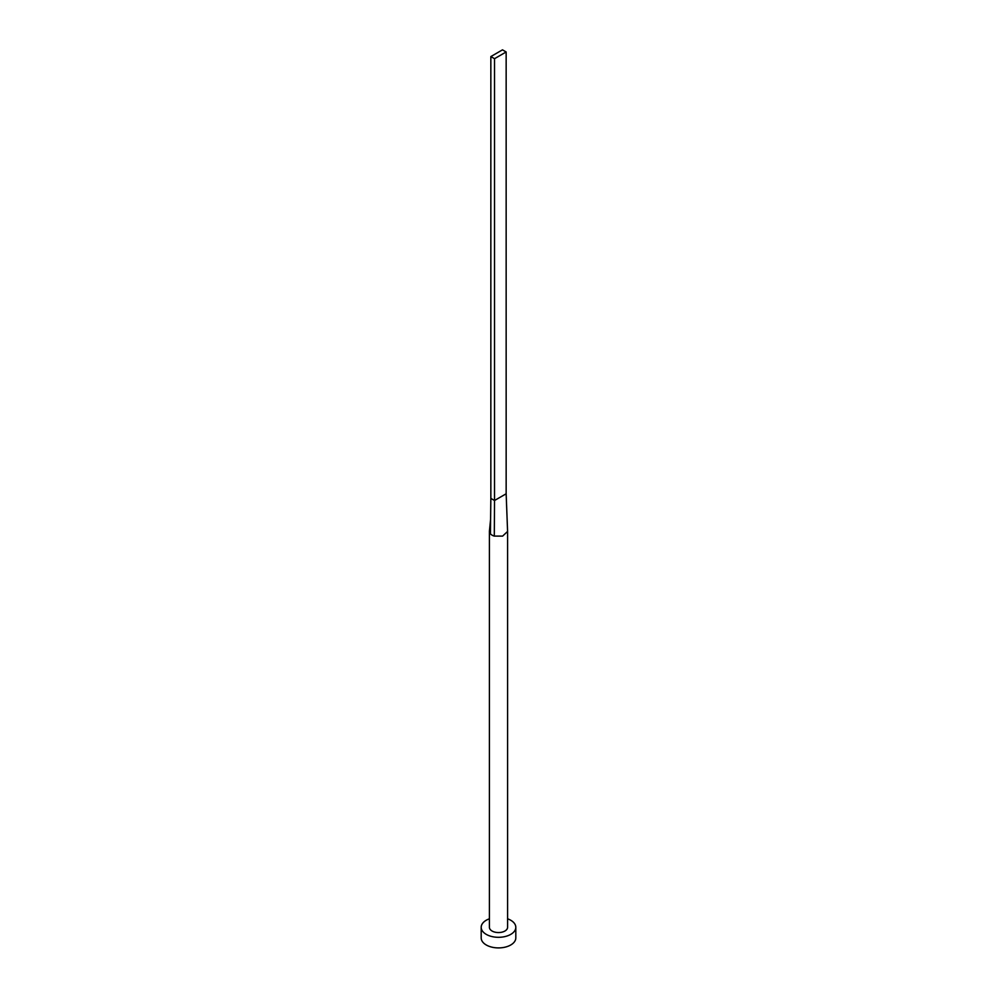 <?xml version="1.0" encoding="UTF-8"?>
<svg xmlns="http://www.w3.org/2000/svg" width="997" height="997" viewBox="0 0 997 997"><rect width="100%" height="100%" fill="white"/><g stroke="black" fill="none" stroke-linecap="round" stroke-linejoin="round"><path stroke-width="1.5" d="M490.437 533.856L490.599 519.238L489.427 531.065A9.085 5.247 0 0 0 489.415 531.438A9.085 5.247 0 0 0 490.437 533.856A9.085 5.247 0 0 0 492.069 535.152A9.085 5.247 0 0 0 494.3 536.099L502.613 536.112L507.585 531.438L506.152 493.789L494.524 500.506L494.3 536.099M489.415 531.438L489.415 927.31A9.085 5.247 0 0 0 492.069 931.024A9.085 5.247 0 0 0 501.977 932.158A9.085 5.247 0 0 0 507.585 927.31L507.585 531.438M489.415 918.798A17.31 9.995 0 0 0 481.19 927.31A17.31 9.995 0 0 0 486.262 934.376A17.31 9.995 0 0 0 505.13 936.544A17.31 9.995 0 0 0 515.81 927.31A17.31 9.995 0 0 0 510.738 920.243A17.31 9.995 0 0 0 507.585 918.798M481.19 927.31L481.19 937.915A17.31 9.995 0 0 0 486.262 944.982A17.31 9.995 0 0 0 505.13 947.15A17.31 9.995 0 0 0 515.81 937.915L515.81 927.31M490.599 519.238L490.848 498.388L494.524 500.506L494.524 58.686L506.152 51.969L506.152 493.789M506.152 51.969L502.476 49.85L490.848 56.567L490.848 498.388M490.848 56.567L494.524 58.686"/></g></svg>

